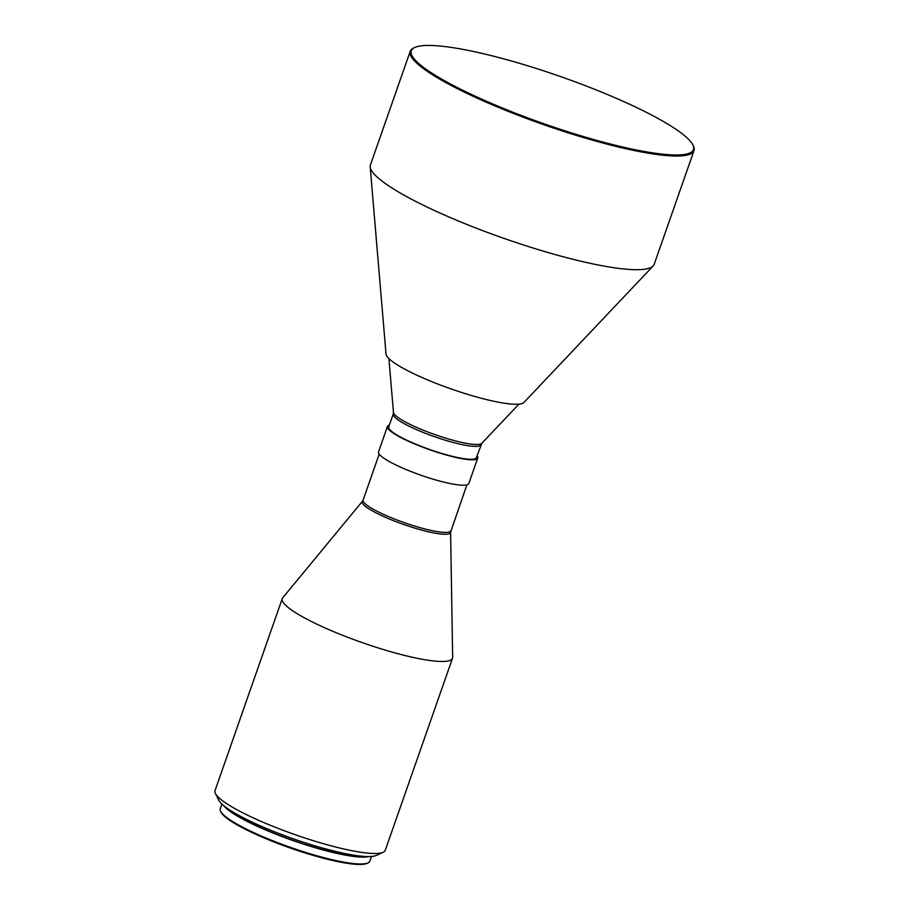 <?xml version="1.0" encoding="UTF-8"?>
<svg xmlns="http://www.w3.org/2000/svg" width="909" height="909" viewBox="0 0 909 909"><rect width="100%" height="100%" fill="white"/><g stroke="black" fill="none" stroke-linecap="round" stroke-linejoin="round"><path stroke-width="1.36" d="M592.838 139.282A149.508 25.009 19.3 0 0 692.828 144.906A149.508 25.009 19.3 0 0 511.915 61.13A149.508 25.009 19.3 0 0 414.72 47.507A149.508 25.009 19.3 0 0 592.838 139.282M414.72 47.507L413.697 47.984A150.326 25.145 19.3 0 0 410.232 51.29A150.326 25.145 19.3 0 0 592.793 140.259A150.326 25.145 19.3 0 0 693.987 150.655A150.326 25.145 19.3 0 0 693.34 145.906L692.828 144.906M410.232 51.29L370.418 164.972A150.326 25.145 19.3 0 0 370.19 166.881A150.326 25.145 19.3 0 0 552.979 253.941A150.326 25.145 19.3 0 0 653.151 265.973A150.326 25.145 19.3 0 0 654.173 264.337L693.987 150.655M370.19 166.881L386.03 354.135A73.277 12.26 19.3 0 0 475.123 396.574A73.277 12.26 19.3 0 0 523.959 402.437L653.151 265.973M480.963 444.717A46.461 7.772 19.3 0 1 449.682 441.501A46.461 7.772 19.3 0 1 393.256 414.004L388.734 426.912A46.461 7.772 19.3 0 0 445.16 454.42A46.461 7.772 19.3 0 0 476.43 457.636L481.793 443.331L518.903 404.141M389.359 425.128A47.836 7.999 19.3 0 0 387.439 426.469L378.53 451.898A47.836 7.999 19.3 0 0 436.615 480.202A47.836 7.999 19.3 0 0 468.817 483.52L477.725 458.079A47.836 7.999 19.3 0 0 477.066 455.841M387.439 426.469A47.836 7.999 19.3 0 0 445.524 454.773A47.836 7.999 19.3 0 0 477.725 458.079M450.603 532.106A46.791 7.829 19.3 0 1 419.038 529.356A46.791 7.829 19.3 0 1 362.452 501.234L282.733 597.804A90.196 15.089 19.3 0 0 282.256 598.633A90.196 15.089 19.3 0 0 391.802 652.014A90.196 15.089 19.3 0 0 452.512 658.252A90.196 15.089 19.3 0 0 452.659 657.321L450.603 532.106L466.896 484.861M282.256 598.633L215.013 790.648A90.196 15.089 19.3 0 0 215.41 793.489A90.196 15.089 19.3 0 0 324.558 844.029A90.196 15.089 19.3 0 0 383.189 852.256A90.196 15.089 19.3 0 0 385.268 850.267L452.512 658.252M215.41 793.489L218.762 800.215A84.73 14.169 19.3 0 0 321.297 847.688A84.73 14.169 19.3 0 0 376.371 855.414L383.189 852.256M226.852 808.044A77.901 13.033 19.3 0 0 318.559 848.438A77.901 13.033 19.3 0 0 365.168 856.471M221.898 804.067L220.262 808.76A79.265 13.26 19.3 0 0 220.603 811.26A79.265 13.26 19.3 0 0 316.514 855.664A79.265 13.26 19.3 0 0 368.043 862.891A79.265 13.26 19.3 0 0 369.872 861.153L371.52 856.471M223.932 805.84A79.265 13.26 19.3 0 0 318.923 848.801A79.265 13.26 19.3 0 0 368.827 856.573M220.603 811.26L221.103 812.271A78.447 13.124 19.3 0 0 316.025 856.21A78.447 13.124 19.3 0 0 367.02 863.368L368.043 862.891M393.256 414.004L393.461 412.391A46.927 7.851 19.3 0 0 450.523 439.57A46.927 7.851 19.3 0 0 481.793 443.331M362.452 501.234L363.123 500.03A46.461 7.772 19.3 0 0 419.549 527.527A46.461 7.772 19.3 0 0 450.83 530.742M363.123 500.03L379.189 454.148M393.461 412.391L388.916 358.612"/></g></svg>
